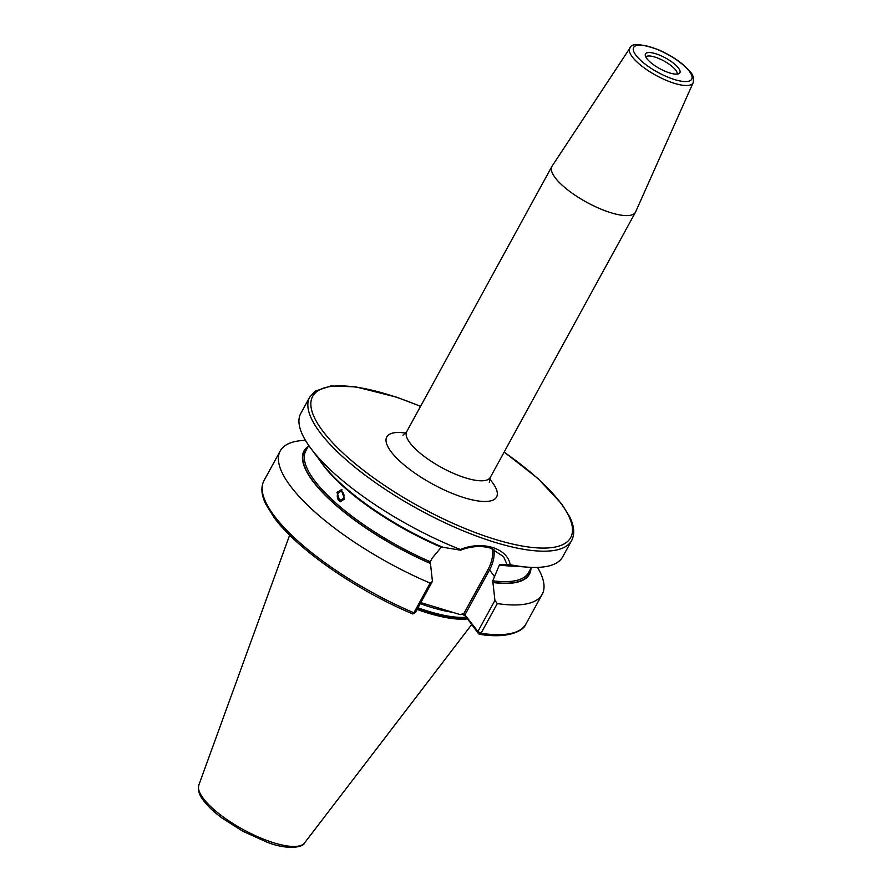 <?xml version="1.0" encoding="UTF-8"?>
<svg xmlns="http://www.w3.org/2000/svg" width="892" height="892" viewBox="0 0 892 892"><rect width="100%" height="100%" fill="white"/><g stroke="black" fill="none" stroke-linecap="round" stroke-linejoin="round"><path stroke-width="1.34" d="M645.808 56.954A17.885 5.53 -151.3 0 1 659.745 58.894A17.885 5.53 -151.3 0 1 675.813 70.245A17.885 5.53 -151.3 0 1 677.128 74.103M646.767 58.482A19.613 6.066 -151.3 0 1 645.228 55.081A19.613 6.066 -151.3 0 1 658.82 54.836A19.613 6.066 -151.3 0 1 678.567 68.182A19.613 6.066 -151.3 0 1 679.024 73.579A19.613 6.066 -151.3 0 1 663.258 70.423A19.613 6.066 -151.3 0 1 646.767 58.482M336.986 492.451L341.279 489.741L344.502 499.074L340.075 501.772L336.986 492.451M420.823 602.591L460.283 614.633L463.885 613.551L477.911 631.503L494.926 600.428L492.741 580.792L499.397 564.971L506.968 564.357L503.545 556.653L490.734 548.19C481.345 545.447 471.277 546.116 460.54 550.186L442.767 547.242A128.459 39.694 28.7 0 1 322.391 463.751L311.029 448.609A149.31 46.139 28.7 0 0 460.294 549.494C482.249 540.418 507.526 548.112 510.191 564.725A149.31 46.139 28.7 0 0 527.54 567.145A149.31 46.139 28.7 0 0 562.718 556.809L571.616 540.563A149.31 46.139 -151.3 0 1 457.641 528.477A149.31 46.139 -151.3 0 1 319.592 431.918A149.31 46.139 -151.3 0 1 309.691 397.163L300.794 413.409A149.31 46.139 28.7 0 0 310.695 448.163A149.31 46.139 28.7 0 0 311.029 448.609M513.313 566.086A126.943 39.226 28.7 0 1 499.397 564.971L500.011 564.558M555.058 177.541A47.644 14.718 28.7 0 0 599.112 208.349A47.644 14.718 28.7 0 0 635.483 212.207A47.644 14.718 28.7 0 0 635.639 211.872L693.162 82.688A36.059 11.139 -151.3 0 1 665.923 80.202A36.059 11.139 -151.3 0 1 632.172 56.709A36.059 11.139 -151.3 0 1 629.93 48.068L552.092 166.124A47.644 14.718 28.7 0 0 551.903 166.447A47.644 14.718 28.7 0 0 555.058 177.541M442.61 547.041L441.25 547.22L432.33 557.935L430.256 561.726L432.442 581.361L415.438 612.436L413.899 612.793L430.167 583.089L432.442 581.361M305.443 440.336A149.31 46.139 28.7 0 0 280.244 450.928A149.31 46.139 28.7 0 0 290.156 485.694A149.31 46.139 28.7 0 0 430.167 583.089M510.191 564.725L506.968 564.357M500.156 564.759A128.459 39.694 28.7 0 0 508.674 565.74L527.54 567.145M308.275 446.301A128.459 39.694 28.7 0 0 430.323 563.443M494.926 600.428L497.29 603.572L481.022 633.275L478.714 633.922L465.992 616.807A3.356 1.037 28.7 0 0 461.398 614.164M412.74 613.941C356.309 590.281 296.846 548.97 273.911 517.282L265.783 504.125C261.289 494.904 260.698 487.077 263.987 480.632A149.31 46.139 28.7 0 0 273.889 515.386A149.31 46.139 28.7 0 0 413.899 612.793L413.029 613.886L415.438 612.436M460.54 550.186L460.294 549.494M492.808 582.509A128.459 39.694 28.7 0 0 530.974 568.215M497.29 603.572A149.31 46.139 28.7 0 0 542.18 594.328A149.31 46.139 28.7 0 0 537.519 567.401M525.912 624.032C524.128 629.919 510.023 639.33 479.405 634.268L477.911 631.503L481.022 633.275A149.31 46.139 28.7 0 0 525.912 624.032L542.18 594.328M463.06 613.573L463.885 613.551L488.225 569.074A37.408 29.536 143.4 0 0 492.451 548.77M338.704 492.685A4.181 3.211 -84.3 0 0 338.269 498.583A4.181 3.211 -84.3 0 0 342.807 498.84A4.181 3.211 -84.3 0 0 343.242 492.942A4.181 3.211 -84.3 0 0 338.704 492.685M342.093 489.92A5.976 4.594 -84.3 0 0 338.971 491.481A5.976 4.594 -84.3 0 0 337.421 497.58A5.976 4.594 -84.3 0 0 340.922 501.761M402.983 435.151L406.707 431.65A47.644 14.718 28.7 0 0 409.863 442.744A47.644 14.718 28.7 0 0 453.917 473.552A47.644 14.718 28.7 0 0 490.288 477.41L635.483 212.207M489.597 479.004A62.574 19.334 -151.3 0 1 492.406 482.472A62.574 19.334 -151.3 0 1 464.576 497.825A62.574 19.334 -151.3 0 1 390.941 451.508A62.574 19.334 -151.3 0 1 405.726 433.088M635.851 55.148A33.082 10.225 28.7 0 0 674.776 79.633A33.082 10.225 28.7 0 0 689.494 71.516A33.082 10.225 28.7 0 0 650.558 47.031A33.082 10.225 28.7 0 0 635.851 55.148M494.815 577.001L489.552 569.899L465.2 614.376L465.992 616.807M493.945 549.361A38.534 30.417 -36.6 0 1 489.552 569.899L488.225 569.074M203.198 798.273A60.344 18.643 28.7 0 0 257.732 836.741A60.344 18.643 28.7 0 0 304.573 842.918C303.704 847.121 288.016 850.555 266.831 842.115L242.635 831.154L222.086 818.087C213.89 811.988 207.658 806.1 203.398 800.425C202.607 799.054 197.087 793.389 198.838 785.027A60.344 18.643 28.7 0 0 203.198 798.273M420.533 406.395A147.069 45.447 28.7 0 0 322.425 430.602A147.069 45.447 28.7 0 0 495.506 539.47A147.069 45.447 28.7 0 0 560.912 503.378A147.069 45.447 28.7 0 0 504.114 452.155M417.077 609.437A104.319 32.235 28.7 0 0 467.542 618.892M417.177 609.247A104.286 32.224 28.7 0 0 467.419 618.725M417.501 608.656A104.007 32.134 28.7 0 0 466.973 618.123M417.969 607.798A103.795 32.079 28.7 0 0 466.36 617.297M420.232 603.661A103.795 32.079 28.7 0 0 452.768 612.336M319.592 460.027A126.943 39.226 28.7 0 0 322.815 464.676A126.943 39.226 28.7 0 0 441.25 547.22M307.874 447.048A128.058 39.571 28.7 0 0 312.869 480.899A128.058 39.571 28.7 0 0 430.178 563.242M308.743 445.454L305.878 450.694A126.943 39.226 28.7 0 0 314.296 480.253A126.943 39.226 28.7 0 0 430.256 561.726M492.741 580.792A126.943 39.226 28.7 0 0 528.566 572.619L531.442 567.368M492.652 582.309A128.058 39.571 28.7 0 0 530.562 568.973M693.162 82.688C693.943 78.173 693.062 74.683 690.531 72.23C683.484 63.6 672.679 56.062 658.106 49.606C640.478 43.53 631.09 43.017 629.93 48.068M571.616 540.563C574.939 534.052 574.292 526.124 569.687 516.78L561.692 503.913L537.943 478.513L504.17 452.043M304.573 842.918L471.723 624.523M263.987 480.632L280.244 450.928M406.707 431.65L551.903 166.447M198.838 785.027L289.655 535.122M420.589 406.295L396.617 397.185L355.718 386.849L330.754 385.98L315.199 391.153L309.691 397.163M490.288 477.41L489.34 482.427"/></g></svg>
